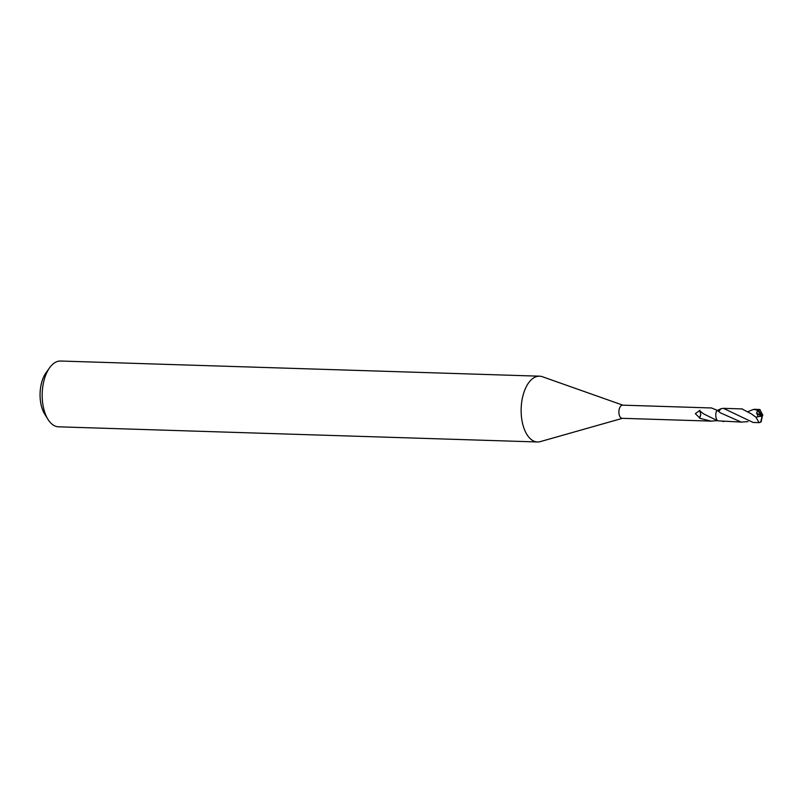 <?xml version="1.0" encoding="UTF-8"?>
<svg xmlns="http://www.w3.org/2000/svg" width="803" height="803" viewBox="0 0 803 803"><rect width="100%" height="100%" fill="white"/><g stroke="black" fill="none" stroke-linecap="round" stroke-linejoin="round"><path stroke-width="1.2" d="M622.857 405.164L542.386 376.727A32.913 17.345 91.8 0 0 539.536 376.185A32.913 17.345 91.8 0 0 521.247 406.689A32.913 17.345 91.8 0 0 537.458 441.971A32.913 17.345 91.8 0 0 540.329 441.61L622.435 418.323M747.894 421.635L741.189 422.077L720.592 412.933L716.888 410.172L711.548 407.974L622.566 405.154A6.585 3.473 91.8 0 0 618.912 411.256A6.585 3.473 91.8 0 0 622.154 418.313L711.127 421.123L699.714 418.293L700.828 414.368L699.694 410.855L703.779 413.946L717.691 420.812M539.536 376.185L60.576 361.029A32.913 17.345 91.8 0 0 49.605 367.774A32.913 17.345 91.8 0 0 42.288 391.543A32.913 17.345 91.8 0 0 47.979 419.387A32.913 17.345 91.8 0 0 58.499 426.815L537.458 441.971M49.605 367.774L46.002 372.823A26.328 13.872 91.8 0 0 40.15 391.834A26.328 13.872 91.8 0 0 44.697 414.117L47.979 419.387M717.39 410.514L720.803 408.767A6.595 3.473 91.8 0 0 720.803 408.767L718.826 411.588L720.813 408.767L723.403 408.325L753.073 422.448L754.559 422.488M741.942 422.107L717.721 420.832A6.605 3.483 91.8 0 1 716.888 410.172A6.585 3.473 91.8 0 0 715.804 414.318A6.585 3.473 91.8 0 0 716.627 419.317M699.714 418.293A6.585 3.473 -88.2 0 1 699.523 417.741L695.358 413.675L699.915 410.303A6.585 3.473 91.8 0 0 699.694 410.855M699.523 417.741L700.788 414.358M717.069 420.662L711.127 421.123M748.215 411.497L753.876 409.319L757.861 410.443L761.144 415.874L762.127 416.155L760.642 422.207A6.585 3.473 91.8 0 0 761.184 421.705L762.248 416.406L758.403 409.942A6.585 3.473 91.8 0 0 757.861 410.443M758.403 409.942L759.879 409.51L762.679 415.051M722.991 421.525L723.734 421.535M760.642 422.207L759.076 422.629L755.964 417.199L751.377 413.886L741.992 408.938M757.851 410.443L756.556 412.903L758.253 416.627L755.964 417.199M762.127 416.155L758.253 416.627M761.284 416.255L756.556 412.903M762.238 416.376L762.85 414.94M759.688 409.49L754.228 409.319M759.267 422.649L753.816 422.478M742.353 408.938L723.403 408.325"/></g></svg>
